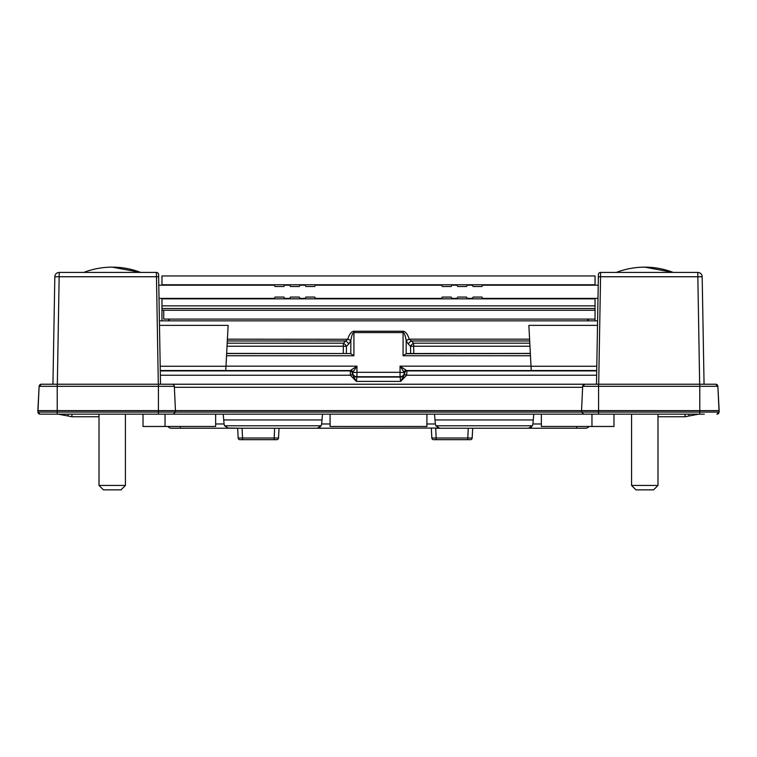 <?xml version="1.0" encoding="UTF-8"?>
<svg xmlns="http://www.w3.org/2000/svg" width="757" height="757" viewBox="0 0 757 757"><rect width="100%" height="100%" fill="white"/><g stroke="black" fill="none" stroke-linecap="round" stroke-linejoin="round"><path stroke-width="1.14" d="M541.35 423.986L532.919 423.986L532.455 425.803L528.518 428.235L531.357 427.194M532.455 425.803L435.814 425.803L439.751 428.235L528.518 428.235L468.29 428.235L467.779 438.01L431.831 438.01A1.76 1.76 0 0 0 433.591 439.675A1.76 1.76 0 0 1 431.831 438.01A1.76 1.76 0 0 0 433.591 439.675L436.221 439.675L435.71 428.235L468.29 428.235M435.814 425.803L435.341 423.986L426.91 423.986M438.464 428.046L317.249 428.235L320.088 427.194M330.09 423.986L321.659 423.986L321.186 425.803L317.249 428.235L274.63 428.235L274.119 439.675L276.759 439.675A1.76 1.76 0 0 0 278.519 438.01A1.76 1.76 0 0 1 276.759 439.675A1.76 1.76 0 0 0 278.519 438.01L279.03 428.235L278.519 438.01A1.76 1.76 0 0 1 276.759 439.675L242.562 439.675L242.562 438.01L238.171 438.01A1.76 1.76 0 0 0 239.931 439.675A1.76 1.76 0 0 1 238.171 438.01A1.76 1.76 0 0 0 239.931 439.675A1.76 1.76 0 0 1 238.171 438.01L237.66 428.235M321.186 425.803L224.545 425.803L228.482 428.235L317.249 428.235M224.545 425.803L224.081 423.986L215.65 423.986M227.204 428.046L242.051 428.235L242.562 438.01L278.519 438.01L279.03 428.235M171.489 428.235A4.4 4.4 0 0 1 167.969 426.475A4.4 4.4 0 0 0 171.489 428.235L180.28 428.235L180.28 426.475M180.28 428.235L228.482 428.235M589.031 426.475A4.4 4.4 0 0 1 585.511 428.235A4.4 4.4 0 0 0 589.031 426.475M576.72 426.475L576.72 428.235L585.511 428.235M528.518 428.235L576.72 428.235M472.69 428.235L472.179 438.01A1.76 1.76 0 0 1 470.419 439.675A1.76 1.76 0 0 0 472.179 438.01A1.76 1.76 0 0 1 470.419 439.675A1.76 1.76 0 0 0 472.179 438.01L467.779 438.01L467.779 439.675L470.419 439.675L436.221 439.675M431.32 428.235L431.831 438.01L431.32 428.235M239.931 439.675L242.562 439.675M160.512 384.225L158.639 276.75L158.781 285.19L274.308 285.19L275.065 286.515L283.875 286.515L284.632 285.19L289.713 285.19L290.47 286.515L299.28 286.515L300.037 285.19L305.118 285.19L305.875 286.515L314.685 286.515L315.442 285.19L441.558 285.19L442.315 286.515L451.125 286.515L451.882 285.19L456.963 285.19L457.72 286.515L466.53 286.515L467.287 285.19L472.368 285.19L473.125 286.515L481.935 286.515L482.692 285.19L598.219 285.19L598.361 276.75L600.566 276.75L600.604 272.425A2.205 2.205 0 0 0 598.399 274.592L596.488 384.225M597.595 320.845L597.992 298.4L482.692 298.4L481.935 297.075L473.125 297.075L472.368 298.4L467.287 298.4L466.53 297.075L457.72 297.075L456.963 298.4L451.882 298.4L451.125 297.075L442.315 297.075L441.558 298.4L315.442 298.4L314.685 297.075L305.875 297.075L305.118 298.4L300.037 298.4L299.28 297.075L290.47 297.075L289.713 298.4L284.632 298.4L283.875 297.075L275.065 297.075L274.308 298.4L159.008 298.4L159.405 320.845L597.595 320.845M597.519 325.368L528.859 325.368L529.597 339.183L409.253 339.183C407.531 334.017 405.468 331.377 403.084 331.254L403.084 332.588C404.276 332.711 405.307 335.351 406.168 340.527A4.4 1.277 -17.9 0 1 409.253 339.183L409.31 339.268A4.4 1.353 161.2 0 0 406.197 340.688L408.307 344.075A4.4 2.545 -45 0 1 411.42 340.962L409.31 339.268M408.307 344.075L410.54 346.309A4.4 2.545 -45 0 1 413.653 343.195L411.42 340.962L529.692 340.962L529.597 339.183M529.692 340.962L529.805 343.195L413.653 343.195L413.653 346.233L529.966 346.233L529.805 343.195M529.966 346.233L530.345 353.538L406.197 353.737L406.168 340.527M403.084 331.254L353.916 331.254C351.532 331.377 349.469 334.017 347.747 339.183A4.4 1.277 17.9 0 1 350.832 340.527C351.693 335.351 352.724 332.711 353.916 332.588L403.084 332.588L403.084 355.743L530.458 355.743L530.345 353.538M530.458 355.743L531.007 366.161L400.056 366.161L404.162 372.321A2.205 1.93 -45 0 1 406.216 370.268L400.056 366.161L400.056 372.321L356.944 372.321L356.944 366.161L350.784 370.268A2.205 1.93 45 0 1 352.838 372.321L356.944 366.161L225.993 366.161L225.756 370.561L350.359 370.561L350.33 375.226L356.377 381.396L352.393 374.583L350.33 375.226L160.352 375.226M404.607 374.583L406.67 375.226L406.982 370.921A2.205 2.195 135 0 0 404.787 372.964L404.607 374.583L400.623 381.396L356.377 381.396L356.944 376.721L400.056 376.721L400.056 372.321L404.446 372.614A2.205 2.195 -45 0 1 406.641 370.561L531.244 370.561L531.007 366.161M156.396 272.425A2.205 2.205 0 0 1 158.601 274.592A2.205 2.205 0 0 0 156.396 272.425L59.226 272.425A4.4 4.4 0 0 0 54.826 276.75L158.639 276.75L158.601 274.592A2.205 2.205 0 0 0 156.396 272.425L158.308 384.225M225.993 366.161L226.542 355.743L353.916 355.743L353.916 331.254M227.195 343.195L227.308 340.962L345.58 340.962A4.4 2.545 45 0 1 348.693 344.075L350.803 340.688A4.4 1.353 -161.2 0 0 347.69 339.268L343.347 343.195L227.195 343.195L226.542 355.743M347.69 339.268L227.403 339.183L227.308 340.962M227.403 339.183L228.141 325.368L159.481 325.368M227.034 346.233L343.347 346.233L343.347 343.195A4.4 2.545 45 0 1 346.46 346.309L348.693 344.075M353.916 355.743L350.803 353.737L350.832 340.527M407.048 353.538L530.345 353.415M403.084 355.743L406.197 353.737M226.655 353.415L349.952 353.538L226.655 353.538M350.803 353.737L349.952 353.538M352.393 374.583L352.213 372.964A2.205 2.195 -135 0 0 350.018 370.911L160.276 370.911M350.018 370.921A2.205 2.195 -161.7 0 1 352.213 372.964L352.213 372.964A4.4 4.4 -135 0 0 356.604 377.071L400.396 377.071A4.4 4.4 135 0 0 404.787 372.964L404.787 372.964A2.205 2.195 161.7 0 1 406.982 370.921L406.216 370.268M352.554 372.614A2.205 2.195 -135 0 0 350.359 370.561A2.205 2.195 43.1 0 1 352.554 372.614L356.944 372.321L356.944 376.721A4.4 4.4 45 0 1 352.554 372.614L352.213 372.964M406.641 370.561L406.641 370.561A2.205 2.195 -43.1 0 0 404.446 372.614L404.787 372.964M596.648 375.226L406.67 375.226L400.623 381.396L400.056 376.721A4.4 4.4 135 0 0 404.446 372.614M600.604 272.425A2.205 2.205 0 0 0 598.399 274.592A2.205 2.205 0 0 1 600.604 272.425L697.774 272.425A4.4 4.4 -90 0 1 702.174 276.75A4.4 4.4 0 0 0 697.774 272.425L699.657 384.225M54.826 276.75L52.943 384.225L54.826 276.75A4.4 4.4 90 0 1 59.226 272.425L57.343 384.225M704.057 384.225L702.174 276.75L704.057 384.225M587.12 319.085L588.88 320.845M168.12 320.845L169.88 319.085M223.22 414.155L224.1 424.213M322.51 414.155L321.63 424.213M533.78 414.155L532.9 424.213M435.37 424.213L434.991 419.936L533.269 419.936M223.731 419.936L322.009 419.936M434.991 419.936L434.49 414.155M595.049 285.19L595.049 275.945L161.951 275.945L161.951 285.19M161.951 298.4L161.951 310.275L595.049 310.275L595.049 298.4M595.049 320.845L595.049 319.085L163.711 319.085L163.711 310.275M161.951 310.275L161.951 320.845M161.951 305.875L595.049 305.875M595.049 298.835L161.951 298.835M161.951 284.755L595.049 284.755M595.049 310.275L595.049 319.085M635.975 489.855L653.584 489.855L657.984 485.455L631.575 485.455L635.975 489.855M657.984 414.155L657.984 485.455M591.965 414.155L591.965 426.475L541.35 426.475L541.35 414.155M165.035 414.155L165.035 426.475L215.65 426.475L215.65 414.155M330.09 414.155L330.09 426.475L426.91 426.475L426.91 414.155M698.834 414.155L688.851 416.019L688.879 414.155M657.984 416.757L685.094 416.757L688.851 416.019M68.121 414.155L68.149 416.019L58.166 414.155M68.149 416.019L71.906 416.757L99.016 416.757M143.026 414.155L143.026 426.475L165.035 426.475M591.965 426.475L613.974 426.475L613.974 414.155M583.675 414.155L581.613 412.063L175.387 412.063L173.325 414.155L704.313 414.155M40.121 414.155A2.205 2.205 90 0 1 37.926 412.063L40.121 414.155L173.325 414.155M174.328 386.307A2.205 2.205 0 0 0 172.123 384.225L41.323 384.225A2.205 2.205 -90 0 0 39.127 386.307L174.328 386.307L175.454 410.625L158.431 410.625L158.431 384.225M715.677 384.225A2.205 2.205 -90 0 1 717.873 386.307L715.677 384.225L584.877 384.225A2.205 2.205 0 0 0 582.672 386.307L584.877 384.225L172.123 384.225M598.569 384.225L598.569 386.307L582.672 386.307L581.546 410.625L175.454 410.625L175.387 412.063L37.926 412.063L37.85 410.625L158.431 410.625L158.431 414.155M699.78 384.225L699.78 386.307L598.569 386.307L598.569 410.625L581.546 410.625L581.613 412.063L598.569 412.063L598.569 414.155M699.78 414.155L699.78 410.625L719.15 410.625L717.873 386.307L719.074 412.063L598.569 412.063L598.569 410.625L699.78 410.625L699.78 386.307L717.873 386.307M112.216 267.145A79.22 79.22 0 0 1 140.66 272.425L112.216 267.145A79.22 79.22 0 0 0 83.781 272.425M103.416 489.855L121.025 489.855L125.425 485.455L99.016 485.455L103.416 489.855M125.425 414.155L125.425 485.455M644.784 267.145A79.22 79.22 0 0 1 673.219 272.425L644.784 267.145A79.22 79.22 0 0 0 616.34 272.425M531.244 370.533L596.724 370.533M596.8 366.256L531.036 366.256M225.993 366.256L160.2 366.256M160.276 370.533L225.737 370.533M410.663 353.443L410.54 346.309L413.653 346.233L413.776 353.415M343.224 353.415L343.347 346.233L346.46 346.309L346.337 353.443M596.724 370.911L406.982 370.911M598.692 384.225L600.566 276.75L702.174 276.75M595.049 308.515L161.951 308.515M685.047 414.155L685.094 416.757M71.906 416.757L71.953 414.155M716.879 414.155A2.205 2.205 90 0 0 719.074 412.063L716.879 414.155M57.22 414.155L57.22 384.225M174.375 387.281L582.625 387.281M37.926 412.063L39.127 386.307L41.323 384.225M631.575 414.155L631.575 485.455M39.127 386.307L37.85 410.625M719.074 412.063L719.15 410.625M99.016 414.155L99.016 485.455"/></g></svg>
